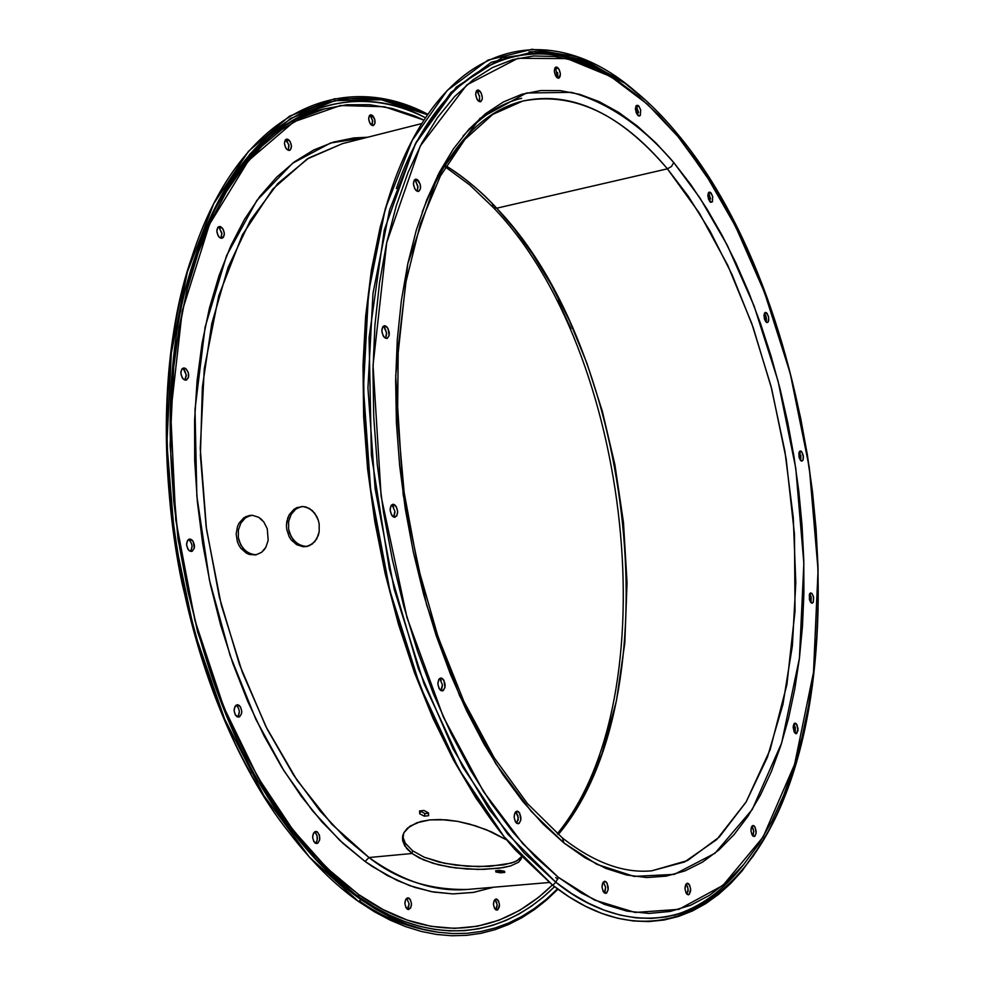 <?xml version="1.0" encoding="UTF-8"?>
<svg xmlns="http://www.w3.org/2000/svg" width="985" height="985" viewBox="0 0 985 985"><rect width="100%" height="100%" fill="white"/><g stroke="black" fill="none" stroke-linecap="round" stroke-linejoin="round"><path stroke-width="1.48" d="M246.385 516.411L252.579 515.34L258.698 517.31L263.845 522.025L267.267 528.76L268.179 540.334L265.839 547.303L261.444 552.425L255.644 554.924L249.303 554.432L246.238 553.065L240.919 548.374L238.875 545.222L237.373 541.701L236.166 534.03L237.471 526.532L239.01 523.22L243.554 518.048L249.414 515.5L252.579 515.34L258.698 517.31L261.431 519.354L263.845 522.025L267.267 528.76L268.179 540.334L265.839 547.303L263.869 550.147L261.444 552.425L255.644 554.924L249.303 554.432L246.238 553.065L240.919 548.374L238.875 545.222L237.373 541.701L236.166 534.03L237.471 526.532L239.01 523.22L243.554 518.048L246.385 516.411M254.364 554.777L248.121 552.794L242.802 548.116L239.256 541.442L238.345 537.675L238.395 529.955L240.894 522.986L245.425 517.827L250.941 515.315L245.425 517.827L240.894 522.986L238.395 529.955L238.345 537.675L240.771 544.976L245.29 550.763L251.187 554.149L256.359 554.777M296.904 507.62L303.245 506.524L309.499 508.506L314.757 513.271L318.254 520.068L319.177 523.921L319.177 531.789L316.764 538.844L312.257 544.028L306.323 546.564L303.072 546.712L296.707 544.705L291.277 539.977L289.196 536.788L286.733 529.401L286.438 525.473L287.792 517.876L289.368 514.527L294.01 509.294L296.904 507.62L303.245 506.524L306.446 507.14L312.307 510.575L316.764 516.472L318.254 520.068L319.177 523.921L319.177 531.789L318.266 535.483L314.744 541.725L309.413 545.665L306.323 546.564L303.072 546.712L296.707 544.705L291.277 539.977L289.196 536.788L286.733 529.401L286.438 525.473L286.795 521.582L289.368 514.527L294.01 509.294L296.904 507.62M304.944 546.441L298.566 544.446L293.136 539.718L289.528 532.983L288.593 529.167L288.654 521.348L291.215 514.293L295.857 509.06L301.57 506.512L295.857 509.06L291.215 514.293L288.654 521.348L288.593 529.167L291.067 536.554L295.672 542.39L301.693 545.813L307.012 546.441M402.533 837.053L402.668 840.587L404.786 845.906L412.05 853.49L369.006 857.529L345.378 837.878L320.051 810.914L293.641 775.121L267.194 729.196L242.359 672.373L221.293 605.024L206.468 529.117L200.263 448.544L204.264 368.784L218.732 295.832L242.396 234.849L272.845 188.997L307.148 159.004L342.546 143.601L308.785 157.994L277.647 183.678L250.35 220.431L228.04 267.526L211.763 323.683L202.368 387.13L200.411 455.624L206.124 526.569L219.347 597.181L239.527 664.666L265.802 726.425L297.039 780.243L331.908 824.346L369.006 857.529L365.078 861.469L387.216 875.48L409.391 885.54L431.344 891.659L452.854 893.9L473.711 892.361L493.608 887.226L473.108 892.459L452.977 893.9L433.474 892.053L414.82 887.411L397.152 880.467L372.675 866.738L365.078 861.469L369.006 857.529L412.05 853.49L423.612 859.93L438.436 864.781L455.23 867.896L478.205 869.435L498.779 868.314L510.747 865.901L518.59 862.183L521.163 859.018L521.644 856.802L521.163 859.018L518.59 862.183L510.747 865.901L503.175 867.662L483.697 869.386L466.779 869.016L449.48 867.046L433.215 863.353L419.351 857.96L412.05 853.49L412.567 850.745L424.116 857.184L438.916 862.035L455.673 865.138L478.673 866.665L503.618 864.879L514.305 862.035L519.033 859.413L521.459 856.605L516.916 860.804L511.203 863.119L489.434 866.418L467.247 866.258L444.358 863.254L424.116 857.184L412.567 850.745L405.303 843.148L403.197 837.792L403.025 834.714L403.197 837.792L405.303 843.148L412.567 850.745L412.05 853.49L406.682 848.541L402.668 840.587L403.801 832.805L409.994 826.156L420.743 821.515L430.002 819.877L446.082 819.816L457.68 821.367L469.439 824.039L486.331 829.702L506.721 839.946L491.601 831.931L475.226 825.738L457.68 821.367L440.492 819.52L430.002 819.877L416.717 822.783L407.396 828.176L403.801 832.805L402.533 837.053L402.902 835.132M557.412 77.975L555.799 68.728L558.236 68.1C560.884 72.693 561.068 76.091 558.778 78.283L555.466 75.525L554.346 71.216L555.011 67.743L557.054 67.14L559.283 69.763L560.403 74.06L558.84 78.271L556.513 77.187C553.865 72.594 553.681 69.196 555.971 67.005L558.236 68.1L555.799 68.728L554.9 67.928M372.035 125.477L372.724 121.044L370.619 116.39L372.872 115.811C375.617 120.17 375.753 123.433 373.278 125.612L369.781 123.051L368.673 118.914L369.437 115.54L371.628 114.913L374.743 119.37L374.928 123.42L373.327 125.6L370.877 124.615C368.131 120.256 367.984 116.981 370.471 114.802L372.872 115.811L370.619 116.39L369.449 115.516M288.174 150.323L289.036 145.669L286.77 140.72L289.085 140.129C292.052 144.672 292.176 148.107 289.43 150.422L286.832 149.4L285.638 147.775L284.456 143.453L285.318 139.895L287.731 139.205L290.267 141.754L291.449 146.063L290.587 149.609L289.504 150.397L286.832 149.4C283.852 144.857 283.729 141.434 286.463 139.107L289.085 140.129L286.77 140.72L285.416 139.796L288.777 144.438L288.273 150.2M479.092 101.578L479.658 96.764L477.466 91.765L479.978 91.125C482.859 95.914 483.019 99.485 480.483 101.812L478.02 100.692L476.875 98.968L475.681 94.449L476.432 90.78L478.685 90.115L481.123 92.849L482.305 97.343L482.17 99.448L480.557 101.8L478.02 100.692C475.139 95.902 474.967 92.331 477.491 89.992L479.978 91.125L477.466 91.765L476.383 90.866M220.788 238.222L221.908 233.297L219.47 228.052L221.847 227.486C225.048 232.214 225.122 235.821 222.056 238.296L219.359 237.323L218.091 235.674L216.835 231.192L217.783 227.412L220.394 226.575L223.102 229.136L224.358 233.605L223.41 237.373L220.812 238.235L219.359 237.323C216.134 232.595 216.06 228.988 219.126 226.501L221.847 227.486L219.47 228.052L218.017 227.153M417.086 191.287L417.886 186.19L415.522 180.858L418.108 180.23C421.223 185.229 421.346 188.985 418.502 191.484L415.929 190.413L414.71 188.664L413.441 183.961L414.279 180.07L416.729 179.245L420.201 184.244L420.435 188.886L418.662 191.447L415.929 190.413C412.813 185.414 412.678 181.659 415.522 179.147L418.108 180.23L415.522 180.858L414.353 179.972M385.492 338.261L386.576 332.856L384.088 327.242L386.736 326.688C390.048 331.859 390.109 335.787 386.92 338.458L384.421 337.498L383.14 335.774L381.835 330.972L382.722 326.823L385.283 325.776L388.016 328.411L389.149 335.528L387.29 338.348L384.421 337.498C381.109 332.327 381.035 328.399 384.224 325.715L386.736 326.688L384.088 327.242L382.993 326.466M184.811 380.075L186.239 374.879L183.678 369.363L186.103 368.858C189.514 373.758 189.514 377.526 186.091 380.161L183.469 379.287L182.151 377.649L180.846 373.081L181.856 369.079L184.589 368.021L186.103 368.858L188.344 372.662L188.492 377.292L186.485 380.038L183.469 379.287C180.046 374.398 180.046 370.631 183.456 367.984L186.103 368.858L183.678 369.363L182.323 368.575M393.569 517.014L394.923 511.35L392.375 505.564L395.071 505.108C398.482 510.39 398.469 514.441 394.997 517.248L392.744 516.448L391.451 514.786L390.134 509.984L391.033 505.637L393.606 504.308L396.352 506.758L397.669 511.56L396.783 515.894L394.209 517.236L392.744 516.448C389.321 511.166 389.334 507.103 392.806 504.283L395.071 505.108L391.537 504.985M190.302 551.304C192.838 547.771 192.543 544.077 189.403 540.211L191.866 539.792C195.387 544.791 195.289 548.682 191.582 551.428L189.206 550.689L187.876 549.125L186.559 544.545L187.581 540.371L190.327 539.054L193.195 541.356L194.279 548.239L192.247 551.218L189.206 550.689C185.685 545.69 185.771 541.812 189.477 539.041L191.866 539.792L188.307 539.583M237.422 716.945C240.094 713.3 239.872 709.545 236.745 705.691L239.195 705.371C242.704 710.394 242.532 714.322 238.69 717.129L235.366 715.048L234.085 710.554L235.058 706.282L237.705 704.743L240.488 706.836L241.781 711.318L241.571 713.657L239.614 716.809L236.671 716.514C233.162 711.49 233.322 707.575 237.163 704.755L239.195 705.371L235.969 705.248M440.935 690.633L442.437 684.834L439.938 679.022L442.622 678.665C446.02 683.972 445.922 688.059 442.339 690.941L439.175 688.737L437.882 684.021L438.731 679.564L441.206 678L443.878 680.216L445.011 687.358L443.213 690.62L440.43 690.288C437.02 684.981 437.106 680.894 440.689 678L442.622 678.665L439.409 678.665M315.52 843.32C318.143 839.639 317.958 835.92 314.941 832.19L317.379 831.943C320.741 836.893 320.544 840.759 316.776 843.554L313.858 841.683L312.627 837.336L313.501 833.088L315.988 831.414L317.379 831.943L319.46 835.305L319.657 839.946L317.835 843.16L315.077 843.049C311.716 838.1 311.913 834.233 315.68 831.426L317.379 831.943L314.486 831.919M516.78 823.411L518.258 817.624L515.881 811.96L518.541 811.689C521.791 816.885 521.668 820.924 518.159 823.805L515.389 821.822L514.145 817.267L514.909 812.834L517.211 811.123L519.711 813.13L520.819 820.062L519.157 823.398L516.559 823.251C513.296 818.055 513.419 814.016 516.916 811.135L518.541 811.689L515.648 811.788M407.408 909.229L409.107 903.824L406.817 898.48L409.206 898.283C412.358 903.073 412.161 906.816 408.627 909.524L406.042 907.801L404.884 903.639L405.66 899.502L407.925 897.815L410.339 899.564L411.496 903.701L410.72 907.838L408.467 909.537L407.187 909.081C404.022 904.292 404.219 900.536 407.741 897.827L409.206 898.283L406.583 898.32M604.31 892.964L605.627 887.325L603.411 881.932L606.009 881.723C609.038 886.734 608.927 890.637 605.664 893.432L603.202 891.61L602.044 887.263L602.697 882.966L604.79 881.23L607.08 883.065L608.151 889.714L606.662 892.989L604.285 892.952C601.244 887.941 601.355 884.038 604.618 881.23L606.009 881.723L603.374 881.907M495.714 909.82L497.154 904.649L495.049 899.613L497.363 899.428C500.269 904.008 500.121 907.591 496.908 910.165L494.556 908.515L493.46 904.55L494.138 900.598L496.194 898.985L498.41 900.647L499.493 904.612L497.905 909.758L495.59 909.734C492.685 905.153 492.832 901.57 496.034 898.985L497.363 899.428L494.913 899.527M687.013 894.331L688.096 889.012L686.114 883.951L687.764 887.066M688.564 883.68C691.359 888.47 691.285 892.201 688.33 894.848L686.089 893.112L685.006 888.975L685.572 884.875L687.456 883.213L689.562 884.961L690.645 889.098L689.254 894.429L687.087 894.392C684.292 889.603 684.366 885.884 687.308 883.225L688.564 883.68L686.163 883.877L688.564 883.68M752.823 835.982L753.673 830.995L751.851 826.255L753.365 829.259M754.202 825.959C756.788 830.527 756.751 834.049 754.116 836.548L751.998 834.824L750.976 830.86L751.469 826.981L753.193 825.479L755.126 827.203L756.098 833.261L754.904 836.179L752.922 836.068C750.336 831.5 750.361 827.966 753.008 825.479L754.202 825.959L751.924 826.169L754.202 825.959M794.981 733.148L793.885 723.963L794.71 725.157M796.2 723.643L798.022 728.481L796.693 733.579L794.181 731.953L793.233 726.105L794.353 723.409L795.252 723.125L797.074 724.886L798.01 730.722L796.003 733.714L794.205 732.015L793.171 727.373L794.156 723.593L796.2 723.643M810.914 602.623L809.682 593.832L811.997 593.512L813.622 597.255L813.253 602.266L812.169 603.202L810.889 602.611L809.424 599.569L809.522 594.078L810.199 593.13L811.997 593.512L813.462 596.553L813.364 602.02L811.812 603.177L809.473 599.791L809.375 594.472L810.704 592.921L811.997 593.512L809.658 593.807L811.147 596.873L811.049 602.34M800.682 460.549L799.377 452.029L801.667 451.635L803.267 455.353L802.972 460.167L801.95 461.091L800.559 460.414L799.094 457.311L799.192 451.967L800.743 450.982L801.667 451.635L803.44 456.72L803.021 460.069L801.482 461.054L800.559 460.414L799.167 457.606L798.847 453.186L799.882 451.105L801.667 451.635L799.241 451.881M766.059 322.046L764.68 313.612L766.97 313.168L768.583 316.887L768.349 321.627L767.352 322.551L765.788 321.763L764.286 318.537L764.422 313.255L766.022 312.43L768.46 316.382L768.743 320.223L767.635 322.452L766.736 322.489L764.668 319.768L763.954 315.372L765.025 312.528L766.97 313.168L764.397 313.316M710.21 202.011L708.744 193.479L711.071 192.962L712.734 196.766L712.254 201.962L709.754 201.543L707.858 196.126L708.363 192.838L710.062 192.137L712.635 196.323L712.463 201.642L710.764 202.356L708.597 199.487L707.846 195.079L708.904 192.21L711.071 192.962L708.277 192.998M638.12 115.627L636.569 106.811L638.945 106.232L640.706 110.16L640.213 115.479L639.462 115.996L637.443 114.974L635.423 109.298L636.002 105.949L637.861 105.333L638.945 106.232L640.607 109.778L640.385 115.245L638.526 115.873L636.224 112.832L635.411 108.325L636.519 105.395L638.945 106.232L636.569 106.811L635.891 106.158M557.842 879.186L555.737 877.549M673.925 915.311C700.15 907.308 723.175 890.649 742.986 865.359M803.428 731.19C772.018 886.057 668.113 975.31 552.745 885.281L515.475 850.092C452.337 779.701 398.063 655.813 375.42 521.496C352.987 387.142 363.847 252.32 400.538 165.172C453.999 37.036 553.348 20.623 634.611 90.731L622.655 81.373L577.776 56.908L532.245 49.25L487.994 60.097L447.202 90.472L412.21 140.399L385.32 208.648L368.562 292.508L363.428 387.819L370.606 489.2L389.863 590.581L419.967 685.794L458.911 769.31L504.111 836.77L552.745 885.281L555.799 882.228L507.546 833.963L462.716 766.909L424.092 683.935L394.222 589.362L375.113 488.671L367.947 387.991L372.995 293.321L389.567 210.002L416.199 142.172L450.871 92.516L491.318 62.277L535.224 51.442L580.399 59.002L624.97 83.269L646.628 101.147L624.97 83.269L588.636 62.24L547.18 51.712L502.03 57.783L456.326 87.025L415.079 144.327L384.298 229.998L369.079 337.596L371.382 455.045L389.321 568.788L418.293 668.409L453.026 748.797L489.213 809.498L523.971 852.862L555.799 882.228L558.372 877.327L522.69 843.566L483.524 791.657L443.373 717.043L406.965 617.484L381.133 496.366L373.044 365.349L386.699 242.655L420.263 146.026L466.791 84.907L517.901 58.312L567.064 58.595L610.675 76.522L647.564 104.299L677.914 136.484L677.397 133.862L677.914 136.484L658.719 115.097L638.785 96.616L618.272 81.287L597.316 69.332L576.102 60.984L554.801 56.465L533.611 55.96L512.766 59.617L492.488 67.559L473.009 79.871L454.577 96.579L437.451 117.658L421.863 143.01L408.061 172.461L396.265 205.779L386.699 242.655L379.533 282.683L374.916 325.419L372.958 370.335L373.734 416.852L377.255 464.354L383.485 512.163L392.375 559.652L403.764 606.157L417.492 651.036L433.363 693.699L451.118 733.591L470.498 770.245L491.207 803.231L512.951 832.239L535.446 856.999L558.372 877.327L581.458 893.136L604.421 904.39L627.026 911.125L649.029 913.427L670.219 911.433L690.436 905.338L709.495 895.328L727.275 881.649L743.65 864.571L758.548 844.342L771.871 821.244L783.567 795.548L793.602 767.537L801.95 737.494L808.587 705.679L813.499 672.361L816.688 637.8L818.178 602.254L817.969 565.981L816.085 529.216L812.551 492.204L807.417 455.168L800.694 418.379L792.433 382.032L782.681 346.388L771.501 311.679L758.93 278.139L745.042 246.004L729.91 215.518L713.62 186.941L696.247 160.506L677.914 136.484L706.171 175.145L735.561 226.427L764.422 292.2L790.155 373.106L809.288 467.395L818.067 569.97L813.499 672.361L794.6 764.348L763.129 837.004L722.978 885.38L678.924 909.34L635.116 912.467L594.435 900.044L558.372 877.327L555.799 882.228C608.004 924.681 690.411 944.8 754.338 854.254L768.989 830.269L754.338 854.254L743.761 868.241L732.446 880.688L720.429 891.524L707.747 900.647L694.437 907.985L680.549 913.44L666.131 916.949L651.245 918.439L635.941 917.848L620.291 915.127L604.371 910.226L588.254 903.122L572.039 893.789L555.799 882.228L552.745 885.281L569.108 896.879L585.459 906.249L601.7 913.378L617.743 918.279L633.515 921L648.93 921.566L663.927 920.039L678.456 916.481L692.443 910.953L705.851 903.553L718.619 894.343L730.722 883.422L742.124 870.875L761.023 844.059M610.601 76.473C583.625 59.051 556.427 50.826 529.019 51.811M391.784 188.16L380.185 227.178L371.394 270.173L365.607 316.542L362.997 365.657L363.65 416.741L367.602 468.995L374.817 521.594L385.172 573.664L398.494 624.355L414.55 672.854L433.043 718.422L453.654 760.371L475.989 798.133L499.703 831.229L475.989 798.133L453.654 760.371L433.043 718.422L414.55 672.854L398.494 624.355L385.172 573.664L374.817 521.594L367.602 468.995L363.65 416.741L362.997 365.657L365.607 316.542L371.394 270.173L380.185 227.178L391.784 188.16M422.196 212.034C447.399 148.612 480.865 111.637 522.579 101.11C584.708 87.431 634.869 130.734 667.411 168.829L671.524 166.44L673.715 162.488C647.748 132.076 613.79 104.336 571.497 92.344L526.507 92.996L479.978 118.372L437.894 175.145L407.765 263.857L395.699 375.765L403.197 494.876L426.616 604.938L459.564 695.632L495.911 763.88L531.457 811.64L563.913 842.951L562.484 838.038L563.913 842.951L596.824 864.301L634.069 876.404L674.331 874.372L715.011 853.232L752.269 809.473L781.659 742.973L799.426 658.189L803.858 563.445L795.782 468.306L778.002 380.85L754.067 305.904L727.213 245.13L699.916 197.923L673.715 162.488L671.524 166.44L667.411 168.829L699.424 213.203L727.755 265.322L751.777 323.499L770.959 386.021L784.897 451.192L793.257 517.347L795.806 582.775L792.383 645.766L782.903 704.521L767.401 757.243L746.076 802.049L719.259 837.078L687.542 860.545L651.738 870.814C623.764 873.51 594.004 862.577 562.46 838.013L527.48 803.625L494.125 757.674L463.861 701.431L438.042 636.827L417.837 566.252L404.158 492.488L397.558 418.514L398.236 347.311L406.017 281.636L420.349 223.903L440.381 176.019L464.957 139.316L492.759 114.408L522.579 101.11C572.876 91.273 621.153 113.841 667.411 168.829L496.686 208.204C482.539 192.531 465.671 178.433 446.07 165.886C463.726 176.795 480.606 190.905 496.686 208.204L667.411 168.829L688.318 196.298L710.099 231.192L732.04 274.569L753.057 327.143L771.698 388.903L786.141 458.751L794.464 534.153L795.03 611.106L786.892 684.612L770.171 749.597L746.113 801.987L716.784 839.515L684.575 861.974L651.738 870.814M445.417 166.994L469.759 184.971L493.128 207.343L496.686 208.204L493.14 207.355L492.562 204.461M271.146 806.961C234.652 754.879 204.954 680.315 182.053 583.255C161.922 487.279 160.703 374.583 183.678 285.699C141.003 440.332 180.329 674.725 271.146 806.961M325.358 108.645C281.673 117.523 242.987 154.645 209.312 220.024M358.737 901.644C334.481 884.567 311.248 861.469 289.024 832.362C180.6 696.789 134.046 419.401 192.284 255.854C238.321 113.534 339.64 67.386 427.933 114.334L381.269 98.574L334.469 98.795L289.479 116.193L248.479 151.308L213.708 203.735L187.359 271.958L171.316 353.221L166.896 443.595L174.653 538.253L194.316 631.878L224.691 719.198L263.869 795.511L309.438 857.147L358.737 901.644L360.842 899.539L311.962 855.362L266.763 794.255L227.867 718.607L197.653 632.062L178.002 539.214L170.085 445.282L174.222 355.474L189.846 274.593L215.703 206.505L249.944 153.98L290.427 118.545L334.925 100.642L381.306 99.781L427.625 114.777C340.441 69.726 241.066 115.934 195.547 255.854C137.161 418.859 183.715 696.284 292.114 831.303C314.03 859.93 336.944 882.671 360.842 899.539L358.996 897.015L374.312 906.963L389.666 915.176L404.983 921.664L420.189 926.442L435.235 929.508L450.059 930.899L464.588 930.653L478.796 928.793L492.623 925.371L506.007 920.446L518.935 914.043L531.358 906.249L543.24 897.101L554.555 886.672C486.701 953.517 409.686 933.755 358.996 897.015L358.565 894.491C408.775 930.923 484.989 950.697 552.388 884.998L538.869 897.113L519.563 910.436L498.964 920.236L477.233 926.269L454.541 928.362L431.098 926.331L407.113 920.064L382.845 909.463L358.565 894.491L358.996 897.015C338.064 883.028 315.311 860.434 290.735 829.247L274.359 806.186L290.735 829.247C312.504 857.664 335.257 880.258 358.996 897.015L360.842 899.539L358.737 901.644L374.398 911.753L390.085 920.088L405.721 926.651L421.26 931.428L436.614 934.457L451.733 935.75L466.545 935.356L481.012 933.312L495.086 929.655L508.716 924.447L521.841 917.737L534.449 909.586L546.503 900.056L557.953 889.221L546.503 900.056L534.449 909.586L521.841 917.737L508.716 924.447L495.086 929.655L481.012 933.312L466.545 935.356L451.733 935.75L436.614 934.457L421.26 931.428L405.721 926.651L390.085 920.088L374.398 911.753L358.737 901.644M557.522 888.901L546.158 899.416L534.215 908.638L521.73 916.506L508.74 922.957L495.27 927.944L481.369 931.404L467.087 933.288L452.472 933.558L437.562 932.167L422.43 929.101L407.125 924.312L391.71 917.798L376.258 909.537L360.842 899.539L376.258 909.537L391.71 917.798L407.125 924.312L422.43 929.101L437.562 932.167L452.472 933.558L467.087 933.288L481.369 931.404L495.27 927.944L508.74 922.957L521.73 916.506L534.215 908.638L546.158 899.416L557.522 888.901M369.006 857.529C396.906 879.605 429.805 890.231 467.69 889.43C435.739 892.213 402.84 881.587 369.006 857.529M423.981 810.47L428.487 812.884L428.598 815.703L424.215 816.146L419.708 813.782L419.598 810.926L423.981 810.47L428.487 812.884L428.598 815.703L424.215 816.146L419.708 813.782L419.598 810.926L423.981 810.47M558.273 834.566C672.989 698.463 635.633 352.753 496.686 208.204L514.379 228.902L532.688 254.204L551.255 284.714L569.539 320.913L586.863 363.096L602.315 411.201L614.886 464.698L623.468 522.469L627.039 582.714L624.81 643.082L616.425 700.877L602.02 753.451L582.258 798.527L558.273 834.566M420.521 811.246L419.708 813.782L420.521 811.246L425.015 813.61L420.521 811.246M428.5 813.253L425.015 813.61L424.215 816.146L425.015 813.61L428.5 813.253M504.763 872.427L495.911 871.996L495.652 870.765L504.529 871.245L504.763 872.427L504.529 871.245L499.961 870.383L495.652 870.765L495.911 871.996L495.997 870.728L495.911 871.996L500.466 872.808L500.614 870.506L500.466 872.808L504.763 872.427M185.291 379.545L186.288 375.568L184.995 371M191.028 550.504L192.05 546.343M190.733 541.775L189.403 540.211M238.345 715.898L239.318 711.638M238.038 707.156L236.745 705.691M317.219 840.193L317.022 835.551L314.941 832.19M408.332 908.035L409.107 903.91L406.817 898.48M496.489 908.736L497.166 904.796M496.834 902.654L495.049 899.613M571.017 328.768L557.67 300.339M221.022 237.939L221.773 236.314M221.982 234.171L219.47 228.052M372.059 125.44L372.49 119.948M371.714 117.954L370.619 116.39M365.078 861.469L339.69 840.267L312.393 810.655L283.988 770.836L255.841 719.296L230.059 655.345L209.399 579.906L196.852 496.12L195.005 409.489L205.114 327.069L226.525 255.743L256.851 200.46L292.68 163.178L330.578 142.997L367.75 137.223L353.935 137.925L333.57 142.062L313.747 149.966L294.687 161.675L276.637 177.189L259.831 196.458L244.489 219.384L230.835 245.782L219.089 275.455L209.436 308.083L202.048 343.359L197.074 380.85L194.599 420.127L194.698 460.685L197.394 502.018L202.664 543.56L210.445 584.782L220.64 625.13L233.088 664.062L247.617 701.098L264.005 735.77L282.018 767.684L301.41 796.459L321.898 821.822L343.211 843.554L365.078 861.469M424.042 120.133L414.611 115.91L392.079 108.448L369.412 104.669L346.818 104.767L324.545 108.867L302.801 117.08L281.87 129.478L261.998 146.063L243.43 166.81L226.464 191.595L211.319 220.258L198.256 252.566L187.495 288.199L179.233 326.798L173.619 367.897L170.787 411.016L170.811 455.599L173.729 501.045L179.504 546.761L188.073 592.096L199.327 636.458L213.08 679.244L229.136 719.875L247.247 757.871L267.132 792.753L288.519 824.125L311.1 851.693L334.543 875.209L358.565 894.491L327.106 868.278L293.062 830.096L257.787 777.128L223.817 707.267L194.919 620.402L175.761 519.834L170.725 413.097L182.237 310.964L209.473 224.321L248.503 160.567L293.862 121.808L340.428 105.518L384.495 106.762L424.042 120.133M186.965 285.391L194.931 258.242C249.981 94.301 361.692 82.026 425.545 117.855C338.84 73.21 240.106 119.32 194.931 258.242L186.965 285.391M439.039 932.389C409.317 928.19 382.796 917.7 359.463 900.918M563.913 842.951L543.043 824.063L522.616 801.187L502.879 774.505L484.103 744.254L466.57 710.739L450.502 674.331L436.146 635.473L423.722 594.644L413.404 552.376L405.352 509.233L399.664 465.782L396.413 422.614L395.638 380.308L397.312 339.419L401.387 300.437L407.765 263.857L416.323 230.096L426.911 199.499L439.335 172.363L453.408 148.907L468.909 129.294L485.63 113.644L503.335 101.972L521.816 94.289L540.863 90.534L560.256 90.608L579.796 94.375L599.299 101.689L618.592 112.364L637.529 126.203L655.948 142.973L673.715 162.488L690.707 184.49L706.824 208.771L721.968 235.083L736.029 263.204L748.945 292.902L760.642 323.942L771.058 356.09L780.132 389.124L787.803 422.836L794.045 456.966L798.81 491.318L802.061 525.658L803.76 559.739L803.908 593.352L802.467 626.251L799.426 658.189L794.784 688.946L788.554 718.274L780.723 745.904L771.341 771.6L760.42 795.092L748.009 816.146L734.17 834.492L718.988 849.895L702.539 862.109L684.932 870.925L666.316 876.133L646.825 877.549L626.645 875.025L605.947 868.45L584.967 857.763L563.913 842.951M677.963 135.474L711.539 183.579M396.376 188.492C438.559 67.866 520.4 29.845 595.236 68.347M557.855 76.682L557.608 72.471M479.658 100.088L479.424 95.668M478.599 93.489L477.466 91.765M417.16 191.176L417.997 187.285L415.522 180.858M385.775 337.892L386.662 333.755L385.357 328.978M394.086 516.337L394.973 512.015M393.668 507.213L392.375 505.564M441.625 689.709L442.462 685.264M441.181 680.573L439.938 679.022M518.159 820.333L517.901 815.494L515.881 811.96M604.999 891.893L605.652 887.608L603.411 881.932M688.047 891.511L688.121 889.295M753.217 835.243L753.71 831.377M795.24 732.631L795.351 726.942M800.731 460.451L800.842 455.119M800.214 453.346L799.377 452.029M766.441 320.667L766.17 316.825L764.68 313.612M710.641 198.871L708.744 193.479M638.575 112.475L636.569 106.811M463.048 136.053C482.071 115.491 501.599 102.908 521.656 98.303M622.655 81.373L624.97 83.269C643.328 96.825 660.8 113.681 677.397 133.849C822.401 306.261 868.007 691.765 754.338 854.254L752.774 856.802M250.929 773.631C180.575 649.878 149.326 463.479 175.49 323.56M342.546 143.601L421.888 123.531M549.236 882.498L467.69 889.43M292.114 831.303L274.039 805.693M186.818 285.958L195.547 255.854M493.325 207.552C631.902 351.152 669.788 696.998 557.301 833.741"/></g></svg>
